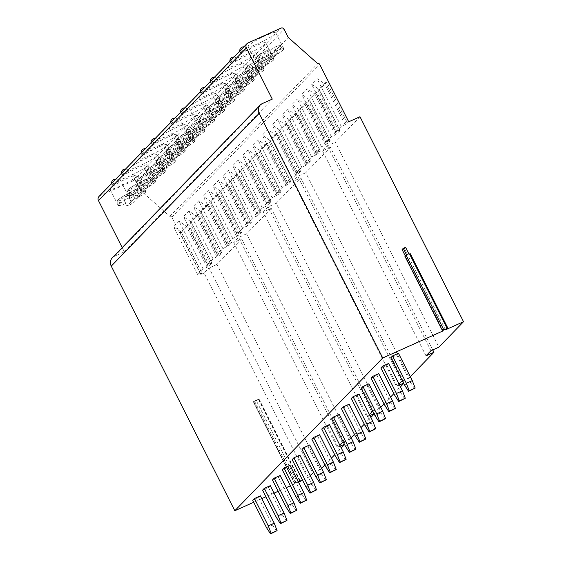 <?xml version="1.0" encoding="UTF-8"?>
<svg xmlns="http://www.w3.org/2000/svg" width="562" height="562" viewBox="0 0 562 562"><rect width="100%" height="100%" fill="white"/><g stroke="black" fill="none" stroke-linecap="round" stroke-linejoin="round"><path stroke-width="0.42" stroke-dasharray="2.81 2.11" d="M302.616 480.306L307.667 478.037L204.125 273.062L209.057 267.969L312.598 472.944M99.017 196.454A3.857 3.597 -135.9 0 1 100.057 195.724L133.173 180.859A2.318 2.157 -135.9 0 1 136.194 182.011L140.338 190.216L169.808 216.377A1.546 1.44 -135.9 0 1 171.817 217.15L200.81 274.544L204.125 273.062M112.337 257.796A7.713 7.194 -135.9 0 1 114.423 256.328L124.357 251.867L122.207 247.603M298.204 481.55L294.565 483.376L295.148 483.657L290.385 485.8M286.276 487.64L278.148 491.286M274.045 493.127L265.917 496.78M261.815 498.62L253.687 502.266M295.148 483.657L253.905 402.006L259.019 399.069L254.474 401.015L253.322 401.732L253.905 402.006M298.506 482.147L297.663 482.526L256.42 400.875M307.667 478.037L310.147 475.48M374.159 414.004L374.777 413.365L374.011 413.709M369.908 415.557L366.831 416.934L263.29 211.958L271.235 208.39L374.777 413.365M271.235 208.39L246.585 233.848L350.126 438.824L351.131 437.791M354.439 434.377L360.987 427.605M364.295 424.191L370.85 417.426M350.126 438.824L343.242 441.915M339.729 444.928L337.249 447.485L233.708 242.51L241.653 238.941L345.194 443.917L344.429 444.261M340.326 446.109L337.249 447.485M241.653 238.941L217.002 264.4L320.544 469.375L321.548 468.343M324.857 464.929L331.404 458.156M334.713 454.742L341.267 447.977M344.576 444.556L345.194 443.917M320.544 469.375L313.659 472.466M297.663 482.526L298.436 482.006M432.761 349.915L330.4 147.286L305.749 172.745L409.291 377.727L410.295 376.688M409.291 377.727L402.406 380.818M398.894 383.825L396.414 386.382L292.872 181.407L300.818 177.838L404.359 382.813L403.593 383.165M399.491 385.005L396.414 386.382M371.763 411.841L268.222 206.865L276.167 203.296L379.708 408.279L380.713 407.239M384.022 403.825L390.569 397.06M393.878 393.639L400.432 386.874M403.741 383.46L404.359 382.813M379.708 408.279L372.824 411.363M369.311 414.377L366.831 416.934M388.609 363.474L386.867 365.272L380.903 367.948M378.753 373.653L377.004 375.458L371.039 378.135M368.89 383.839L367.141 385.644L361.183 388.321M359.027 394.018L357.284 395.824L351.32 398.5M349.171 404.204L347.421 406.01L341.457 408.686M339.308 414.391L337.558 416.196L331.601 418.866M329.444 424.57L327.702 426.375L321.738 429.052M319.588 434.756L317.839 436.562L311.875 439.238M309.725 444.942L307.976 446.741L302.019 449.417M299.862 455.122L298.12 456.927L292.156 459.604M290.006 465.308L288.257 467.113L282.293 469.79M280.143 475.494L278.394 477.293L272.437 479.969M270.28 485.673L268.538 487.479L262.573 490.155M260.424 495.86L258.675 497.665L252.71 500.342M398.472 353.287L396.723 355.093L390.766 357.769M396.723 355.093L410.534 382.42L404.57 385.096M414.566 388.651L410.534 382.42M386.867 365.272L400.671 392.606L394.707 395.283M404.703 398.837L400.671 392.606M377.004 375.458L390.808 402.785L384.851 405.462M394.84 409.017L390.808 402.785M367.141 385.644L380.945 412.972L374.987 415.648M384.984 419.203L380.945 412.972M357.284 395.824L371.089 423.158L365.124 425.834M375.121 429.389L371.089 423.158M347.421 406.01L361.226 433.337L355.268 436.014M365.258 439.568L361.226 433.337M337.558 416.196L351.362 443.523L345.405 446.2M355.402 449.755L351.362 443.523M327.702 426.375L341.506 453.71L335.542 456.386M345.539 459.941L341.506 453.71M317.839 436.562L331.643 463.889L325.686 466.565M335.676 470.12L331.643 463.889M307.976 446.741L321.78 474.075L315.823 476.752M325.82 480.306L321.78 474.075M298.12 456.927L311.924 484.261L305.96 486.931M315.956 490.493L311.924 484.261M288.257 467.113L302.061 494.441L296.104 497.117M306.093 500.672L302.061 494.441M278.394 477.293L292.198 504.627L286.241 507.303M296.237 510.858L292.198 504.627M268.538 487.479L282.342 514.806L276.378 517.483M286.374 521.037L282.342 514.806M258.675 497.665L272.479 524.992L266.521 527.669M276.511 531.223L272.479 524.992M268.222 206.865L263.29 211.958M276.167 203.296L300.818 177.838M359.982 116.734L335.331 142.193L438.873 347.175M305.749 172.745L297.804 176.313L292.872 181.407M330.4 147.286L322.455 150.855L327.386 145.762L335.331 142.193M200.81 274.544L202.053 273.265L200.732 273.856L201.702 272.858L197.726 274.635L203.163 269.022L207.139 267.245L211.916 263.079L210.588 263.676L211.565 262.672L207.589 264.456L213.026 258.843L219.292 255.464L221.779 252.893L220.452 253.49L221.421 252.486L217.452 254.27L222.882 248.657L229.155 245.278L231.635 242.714L230.315 243.304L231.284 242.306L227.308 244.091L232.745 238.478L236.721 236.693L241.498 232.528L240.171 233.125L241.147 232.12L237.171 233.904L242.608 228.291L248.875 224.912L251.362 222.341L250.034 222.938L251.003 221.934L247.034 223.718L252.464 218.105L258.738 214.726L261.218 212.162L259.897 212.752L260.866 211.755L256.89 213.539L262.328 207.926L266.304 206.142L271.081 201.976L269.753 202.573L270.729 201.568L266.753 203.353L272.191 197.74L278.457 194.361L280.944 191.79L279.616 192.387L280.586 191.382L276.616 193.166L282.047 187.553L288.32 184.174L290.8 181.61L289.479 182.2L290.449 181.203L286.472 182.987L291.91 177.374L295.886 175.59L300.663 171.424L299.335 172.021L300.312 171.017L296.336 172.801L301.773 167.188L305.742 165.404L310.526 161.245L309.198 161.835L310.168 160.837L306.199 162.615L311.629 157.002L317.902 153.623L320.382 151.059L319.061 151.656L320.031 150.651L316.055 152.435L321.492 146.822L327.758 143.443L330.245 140.872L328.918 141.469L329.894 140.465L325.918 142.249L331.355 136.636L335.324 134.852L340.108 130.693L338.781 131.283L339.75 130.286L335.781 132.07L341.211 126.457L345.187 124.673L348.728 121.792M217.002 264.4L209.057 267.969M246.585 233.848L238.639 237.417L233.708 242.51M401.345 381.289L297.804 176.313M425.996 355.83L322.455 150.855M430.928 350.744L327.386 145.762M443.158 330.856L405.286 255.886M445.476 329.817L404.408 248.509L402.09 249.549M406.705 255.176L405.539 256.384L404.907 256.237M405.574 247.308L404.408 248.509M447.584 328.447L409.958 253.968L407.857 255.338L409.024 254.136M124.357 251.867L272.275 99.116M275.162 33.636A15.511 1.953 -26.8 0 1 260.318 42.543A15.511 1.953 -26.8 0 1 248.004 46.604A15.511 1.953 -26.8 0 1 248.537 45.592A15.511 1.953 -26.8 0 1 263.381 36.685A15.511 1.953 -26.8 0 1 275.696 32.624A15.511 1.953 -26.8 0 1 275.162 33.636M265.299 43.822A15.511 1.953 -26.8 0 1 250.455 52.73A15.511 1.953 -26.8 0 1 238.148 56.79A15.511 1.953 -26.8 0 1 238.681 55.771A15.511 1.953 -26.8 0 1 253.525 46.864A15.511 1.953 -26.8 0 1 265.833 42.803A15.511 1.953 -26.8 0 1 265.299 43.822M255.443 54.008A15.511 1.953 -26.8 0 1 240.599 62.916A15.511 1.953 -26.8 0 1 228.284 66.976A15.511 1.953 -26.8 0 1 228.818 65.958A15.511 1.953 -26.8 0 1 243.662 57.05A15.511 1.953 -26.8 0 1 255.97 52.99A15.511 1.953 -26.8 0 1 255.443 54.008M245.58 64.187A15.511 1.953 -26.8 0 1 230.736 73.095A15.511 1.953 -26.8 0 1 218.421 77.156A15.511 1.953 -26.8 0 1 218.955 76.144A15.511 1.953 -26.8 0 1 233.799 67.236A15.511 1.953 -26.8 0 1 246.114 63.169A15.511 1.953 -26.8 0 1 245.58 64.187M235.717 74.374A15.511 1.953 -26.8 0 1 220.873 83.281A15.511 1.953 -26.8 0 1 208.565 87.342A15.511 1.953 -26.8 0 1 209.092 86.323A15.511 1.953 -26.8 0 1 223.943 77.416A15.511 1.953 -26.8 0 1 236.251 73.355A15.511 1.953 -26.8 0 1 235.717 74.374M225.861 84.553A15.511 1.953 -26.8 0 1 211.01 93.461A15.511 1.953 -26.8 0 1 198.702 97.528A15.511 1.953 -26.8 0 1 199.236 96.509A15.511 1.953 -26.8 0 1 214.08 87.602A15.511 1.953 -26.8 0 1 226.388 83.541A15.511 1.953 -26.8 0 1 225.861 84.553M215.998 94.739A15.511 1.953 -26.8 0 1 201.154 103.647A15.511 1.953 -26.8 0 1 188.839 107.707A15.511 1.953 -26.8 0 1 189.373 106.689A15.511 1.953 -26.8 0 1 204.217 97.781A15.511 1.953 -26.8 0 1 216.532 93.721A15.511 1.953 -26.8 0 1 215.998 94.739M206.135 104.925A15.511 1.953 -26.8 0 1 191.291 113.833A15.511 1.953 -26.8 0 1 178.983 117.894A15.511 1.953 -26.8 0 1 179.51 116.875A15.511 1.953 -26.8 0 1 194.361 107.967A15.511 1.953 -26.8 0 1 206.668 103.907A15.511 1.953 -26.8 0 1 206.135 104.925M196.278 115.105A15.511 1.953 -26.8 0 1 181.428 124.012A15.511 1.953 -26.8 0 1 169.12 128.08A15.511 1.953 -26.8 0 1 169.654 127.061A15.511 1.953 -26.8 0 1 184.498 118.153A15.511 1.953 -26.8 0 1 196.805 114.093A15.511 1.953 -26.8 0 1 196.278 115.105M186.415 125.291A15.511 1.953 -26.8 0 1 171.572 134.199A15.511 1.953 -26.8 0 1 159.257 138.259A15.511 1.953 -26.8 0 1 159.791 137.24A15.511 1.953 -26.8 0 1 174.634 128.333A15.511 1.953 -26.8 0 1 186.949 124.272A15.511 1.953 -26.8 0 1 186.415 125.291M176.552 135.477A15.511 1.953 -26.8 0 1 161.708 144.385A15.511 1.953 -26.8 0 1 149.401 148.445A15.511 1.953 -26.8 0 1 149.928 147.427A15.511 1.953 -26.8 0 1 164.778 138.519A15.511 1.953 -26.8 0 1 177.086 134.459A15.511 1.953 -26.8 0 1 176.552 135.477M166.696 145.656A15.511 1.953 -26.8 0 1 151.845 154.564A15.511 1.953 -26.8 0 1 139.538 158.625A15.511 1.953 -26.8 0 1 140.071 157.613A15.511 1.953 -26.8 0 1 154.915 148.705A15.511 1.953 -26.8 0 1 167.223 144.645A15.511 1.953 -26.8 0 1 166.696 145.656M156.833 155.843A15.511 1.953 -26.8 0 1 141.989 164.75A15.511 1.953 -26.8 0 1 129.674 168.811A15.511 1.953 -26.8 0 1 130.208 167.792A15.511 1.953 -26.8 0 1 145.052 158.884A15.511 1.953 -26.8 0 1 157.367 154.824A15.511 1.953 -26.8 0 1 156.833 155.843M146.97 166.029A15.511 1.953 -26.8 0 1 132.126 174.937A15.511 1.953 -26.8 0 1 119.818 178.997A15.511 1.953 -26.8 0 1 120.345 177.978A15.511 1.953 -26.8 0 1 135.196 169.071A15.511 1.953 -26.8 0 1 147.504 165.01A15.511 1.953 -26.8 0 1 146.97 166.029M137.114 176.208A15.511 1.953 -26.8 0 1 122.263 185.116A15.511 1.953 -26.8 0 1 109.955 189.176A15.511 1.953 -26.8 0 1 110.489 188.165A15.511 1.953 -26.8 0 1 125.333 179.257A15.511 1.953 -26.8 0 1 137.641 175.189A15.511 1.953 -26.8 0 1 137.114 176.208M240.297 52.168A3.857 0.485 -26.8 0 1 243.992 49.955A3.857 0.485 -26.8 0 1 247.055 48.943A3.857 0.485 -26.8 0 1 246.922 49.196A3.857 0.485 -26.8 0 1 243.227 51.409A3.857 0.485 -26.8 0 1 240.164 52.421A3.857 0.485 -26.8 0 1 240.297 52.168M230.434 62.354A3.857 0.485 -26.8 0 1 234.129 60.134A3.857 0.485 -26.8 0 1 237.192 59.122A3.857 0.485 -26.8 0 1 237.059 59.382A3.857 0.485 -26.8 0 1 233.363 61.595A3.857 0.485 -26.8 0 1 230.301 62.607A3.857 0.485 -26.8 0 1 230.434 62.354M210.715 82.719A3.857 0.485 -26.8 0 1 214.41 80.507A3.857 0.485 -26.8 0 1 217.473 79.495A3.857 0.485 -26.8 0 1 217.339 79.748A3.857 0.485 -26.8 0 1 213.644 81.961A3.857 0.485 -26.8 0 1 210.581 82.972A3.857 0.485 -26.8 0 1 210.715 82.719M200.852 92.906A3.857 0.485 -26.8 0 1 204.547 90.686A3.857 0.485 -26.8 0 1 207.61 89.674A3.857 0.485 -26.8 0 1 207.476 89.927A3.857 0.485 -26.8 0 1 203.781 92.147A3.857 0.485 -26.8 0 1 200.718 93.159A3.857 0.485 -26.8 0 1 200.852 92.906M181.133 113.271A3.857 0.485 -26.8 0 1 184.828 111.051A3.857 0.485 -26.8 0 1 187.891 110.047A3.857 0.485 -26.8 0 1 187.757 110.3A3.857 0.485 -26.8 0 1 184.062 112.512A3.857 0.485 -26.8 0 1 180.999 113.524A3.857 0.485 -26.8 0 1 181.133 113.271M171.27 123.457A3.857 0.485 -26.8 0 1 174.965 121.237A3.857 0.485 -26.8 0 1 178.028 120.226A3.857 0.485 -26.8 0 1 177.894 120.479A3.857 0.485 -26.8 0 1 174.199 122.699A3.857 0.485 -26.8 0 1 171.136 123.71A3.857 0.485 -26.8 0 1 171.27 123.457M151.55 143.823A3.857 0.485 -26.8 0 1 155.245 141.603A3.857 0.485 -26.8 0 1 158.301 140.598A3.857 0.485 -26.8 0 1 158.175 140.851A3.857 0.485 -26.8 0 1 154.48 143.064A3.857 0.485 -26.8 0 1 151.417 144.076A3.857 0.485 -26.8 0 1 151.55 143.823M141.687 154.002A3.857 0.485 -26.8 0 1 145.382 151.789A3.857 0.485 -26.8 0 1 148.445 150.778A3.857 0.485 -26.8 0 1 148.312 151.03A3.857 0.485 -26.8 0 1 144.617 153.25A3.857 0.485 -26.8 0 1 141.554 154.255A3.857 0.485 -26.8 0 1 141.687 154.002M121.968 174.375A3.857 0.485 -26.8 0 1 125.663 172.155A3.857 0.485 -26.8 0 1 128.719 171.143A3.857 0.485 -26.8 0 1 128.593 171.403A3.857 0.485 -26.8 0 1 124.897 173.616A3.857 0.485 -26.8 0 1 121.835 174.627A3.857 0.485 -26.8 0 1 121.968 174.375M112.105 184.554A3.857 0.485 -26.8 0 1 115.8 182.341A3.857 0.485 -26.8 0 1 118.863 181.329A3.857 0.485 -26.8 0 1 118.73 181.582A3.857 0.485 -26.8 0 1 115.034 183.802A3.857 0.485 -26.8 0 1 111.971 184.807A3.857 0.485 -26.8 0 1 112.105 184.554M140.338 190.216L288.25 37.457M169.808 216.377L317.72 63.625M209.429 265.643L188.72 224.645L181.343 232.268L202.053 273.265M211.916 263.079L191.206 222.081L198.583 214.466L219.292 255.464M221.779 252.893L201.07 211.902L208.446 204.28L229.155 245.278M231.635 242.714L210.926 201.716L218.302 194.101L239.012 235.092M241.498 232.528L220.789 191.53L228.165 183.915L248.875 224.912M251.362 222.341L230.652 181.35L238.028 173.728L258.738 214.726M261.218 212.162L240.508 171.164L247.884 163.549L268.594 204.54M271.081 201.976L250.371 160.978L257.747 153.363L278.457 194.361M280.944 191.79L260.234 150.799L267.61 143.177L288.32 184.174M290.8 181.61L270.097 140.612L277.466 132.997L298.176 173.988M300.663 171.424L279.953 130.433L287.33 122.811L308.039 163.809M310.526 161.245L289.816 120.247L297.193 112.625L317.902 153.623M320.382 151.059L299.679 110.061L307.056 102.446L327.758 143.443M330.245 140.872L309.536 99.881L316.912 92.259L337.622 133.257M340.108 130.693L319.399 89.695L326.775 82.08L347.485 123.071M208.109 266.24L187.399 225.243L188.72 224.645M187.399 225.243L180.023 232.865L181.343 232.268M200.732 273.856L180.023 232.865M207.139 267.245L186.429 226.247L179.004 221.196L173.567 226.809L180.992 231.86L201.702 272.858M203.163 269.022L179.004 221.196M197.726 274.635L173.567 226.809M210.588 263.676L189.886 222.678L191.206 222.081M217.965 256.054L197.262 215.063L198.583 214.466M197.262 215.063L189.886 222.678M216.995 257.059L196.286 216.061L188.86 211.017L183.43 216.63L190.855 221.674L211.565 262.672M213.026 258.843L188.86 211.017M207.589 264.456L183.43 216.63M220.452 253.49L199.742 212.492L201.07 211.902M227.828 245.875L207.118 204.877L208.446 204.28M207.118 204.877L199.742 212.492M226.858 246.873L206.149 205.882L198.723 200.831L193.286 206.444L200.711 211.495L221.421 252.486M222.882 248.657L198.723 200.831M217.452 254.27L193.286 206.444M230.315 243.304L209.605 202.313L210.926 201.716M237.691 235.689L216.981 194.691L218.302 194.101M216.981 194.691L209.605 202.313M236.721 236.693L216.012 195.695L208.586 190.644L203.149 196.257L210.574 201.308L231.284 242.306M232.745 238.478L208.586 190.644M227.308 244.091L203.149 196.257M240.171 233.125L219.468 192.127L220.789 191.53M247.547 225.502L226.844 184.512L228.165 183.915M226.844 184.512L219.468 192.127M246.578 226.507L225.868 185.509L218.442 180.465L213.012 186.078L220.437 191.122L241.147 232.12M242.608 228.291L218.442 180.465M237.171 233.904L213.012 186.078M250.034 222.938L229.324 181.94L230.652 181.35M257.41 215.323L236.7 174.325L238.028 173.728M236.7 174.325L229.324 181.94M256.441 216.321L235.731 175.33L228.305 170.279L222.868 175.892L230.294 180.943L251.003 221.934M252.464 218.105L228.305 170.279M247.034 223.718L222.868 175.892M259.897 212.752L239.187 171.761L240.508 171.164M267.273 205.137L246.563 164.139L247.884 163.549M246.563 164.139L239.187 171.761M266.304 206.142L245.594 165.144L238.169 160.093L232.731 165.706L240.157 170.757L260.866 211.755M262.328 207.926L238.169 160.093M256.89 213.539L232.731 165.706M269.753 202.573L249.05 161.575L250.371 160.978M277.129 194.951L256.427 153.96L257.747 153.363M256.427 153.96L249.05 161.575M276.16 195.955L255.45 154.957L248.025 149.913L242.594 155.526L250.02 160.57L270.729 201.568M272.191 197.74L248.025 149.913M266.753 203.353L242.594 155.526M279.616 192.387L258.906 151.389L260.234 150.799M286.992 184.772L266.283 143.774L267.61 143.177M266.283 143.774L258.906 151.389M286.023 185.769L265.313 144.778L257.888 139.727L252.45 145.34L259.876 150.391L280.586 191.382M282.047 187.553L257.888 139.727M276.616 193.166L252.45 145.34M289.479 182.2L268.769 141.21L270.097 140.612M296.855 174.585L276.146 133.587L277.466 132.997M276.146 133.587L268.769 141.21M295.886 175.59L275.176 134.592L267.751 129.541L262.313 135.154L269.739 140.205L290.449 181.203M291.91 177.374L267.751 129.541M286.472 182.987L262.313 135.154M299.335 172.021L278.633 131.023L279.953 130.433M306.712 164.399L286.009 123.408L287.33 122.811M286.009 123.408L278.633 131.023M305.742 165.404L285.032 124.406L277.614 119.362L272.177 124.975L279.602 130.019L300.312 171.017M301.773 167.188L277.614 119.362M296.336 172.801L272.177 124.975M309.198 161.835L288.489 120.844L289.816 120.247M316.575 154.22L295.865 113.222L297.193 112.625M295.865 113.222L288.489 120.844M315.605 155.224L294.895 114.227L287.47 109.176L282.033 114.788L289.458 119.839L310.168 160.837M311.629 157.002L287.47 109.176M306.199 162.615L282.033 114.788M319.061 151.656L298.352 110.658L299.679 110.061M326.438 144.034L305.728 103.043L307.056 102.446M305.728 103.043L298.352 110.658M325.468 145.038L304.759 104.04L297.333 98.996L291.896 104.609L299.321 109.653L320.031 150.651M321.492 146.822L297.333 98.996M316.055 152.435L291.896 104.609M328.918 141.469L308.215 100.472L309.536 99.881M336.294 133.854L315.591 92.856L316.912 92.259M315.591 92.856L308.215 100.472M335.324 134.852L314.615 93.861L307.196 88.81L301.759 94.423L309.184 99.474L329.894 140.465M331.355 136.636L307.196 88.81M325.918 142.249L301.759 94.423M338.781 131.283L318.071 90.292L319.399 89.695M345.187 124.673L324.478 83.675L318.071 90.292M346.157 123.668L325.447 82.67L324.478 83.675L317.052 78.624L311.622 84.237L319.04 89.288L339.75 130.286M341.211 126.457L317.052 78.624M325.447 82.67L326.775 82.08M335.781 132.07L311.622 84.237M268.713 58.722L268.819 58.617A15.125 1.904 153.2 0 0 283.564 49.056A15.125 1.904 153.2 0 0 276.286 50.903L276.385 50.805A15.511 1.953 153.2 0 1 283.908 48.887A15.511 1.953 153.2 0 1 283.381 49.899A15.511 1.953 -26.8 0 1 268.713 58.722L269.992 61.251A15.511 1.953 -26.8 0 1 265.025 63.478L272.689 55.561A15.511 1.953 -26.8 0 1 277.663 53.334L269.992 61.251M263.747 60.949L263.845 60.851A15.125 1.904 153.2 0 1 256.567 62.698A15.125 1.904 153.2 0 1 271.32 53.137L271.418 53.032A15.511 1.953 153.2 0 0 256.757 61.855A15.511 1.953 -26.8 0 0 256.223 62.874A15.511 1.953 -26.8 0 0 263.747 60.949L265.025 63.478M276.385 50.805L277.663 53.334M268.819 58.617L267.21 54.247L273.884 47.356L280.424 45.431L282.257 46.463A15.125 1.904 153.2 0 0 274.973 48.311L273.884 47.356A13.579 1.714 -26.8 0 1 279.721 46.681A13.579 1.714 -26.8 0 1 267.21 54.247M276.286 50.903L274.973 48.311M271.418 53.032L272.689 55.561M271.32 53.137L268.973 49.54C263.121 52.414 258.934 54.914 256.398 57.043C255.183 57.809 254.804 58.827 255.253 60.099A15.125 1.904 153.2 0 0 262.538 58.251L262.243 56.474L268.917 49.582A13.579 1.714 -26.8 0 0 256.405 57.148A13.579 1.714 -26.8 0 0 262.243 56.474M263.845 60.851L262.538 58.251M258.857 68.908L258.956 68.803A15.125 1.904 153.2 0 0 273.708 59.242A15.125 1.904 153.2 0 0 266.423 61.089L266.521 60.991A15.511 1.953 153.2 0 1 274.052 59.066A15.511 1.953 153.2 0 1 273.518 60.085A15.511 1.953 -26.8 0 1 258.857 68.908L260.136 71.43A15.511 1.953 -26.8 0 1 255.169 73.664L262.833 65.747A15.511 1.953 -26.8 0 1 267.8 63.513L260.136 71.43M253.891 71.135L253.989 71.03A15.125 1.904 153.2 0 1 246.704 72.877A15.125 1.904 153.2 0 1 261.456 63.323L261.555 63.218A15.511 1.953 153.2 0 0 246.894 72.034A15.511 1.953 -26.8 0 0 246.36 73.053A15.511 1.953 -26.8 0 0 253.891 71.135L255.169 73.664M266.521 60.991L267.8 63.513M258.956 68.803L257.347 64.433L264.028 57.535L270.561 55.61L272.394 56.643A15.125 1.904 153.2 0 0 265.109 58.49L264.028 57.535A13.579 1.714 -26.8 0 1 269.858 56.867A13.579 1.714 -26.8 0 1 257.347 64.433M266.423 61.089L265.109 58.49M261.555 63.218L262.833 65.747M261.456 63.323L259.117 59.727C253.258 62.6 249.071 65.101 246.542 67.229C245.32 67.995 244.941 69.014 245.397 70.285A15.125 1.904 153.2 0 0 252.675 68.438L252.38 66.66L259.061 59.769A13.579 1.714 -26.8 0 0 246.549 67.328A13.579 1.714 -26.8 0 0 252.38 66.66M253.989 71.03L252.675 68.438M248.994 79.087L249.092 78.989A15.125 1.904 153.2 0 0 263.845 69.428A15.125 1.904 153.2 0 0 256.56 71.276L256.658 71.17A15.511 1.953 153.2 0 1 264.189 69.252A15.511 1.953 153.2 0 1 263.655 70.271A15.511 1.953 -26.8 0 1 248.994 79.087L250.273 81.616A15.511 1.953 -26.8 0 1 245.306 83.843L252.97 75.926A15.511 1.953 -26.8 0 1 257.937 73.699L250.273 81.616M244.027 81.321L244.126 81.216A15.125 1.904 153.2 0 1 236.848 83.064A15.125 1.904 153.2 0 1 251.593 73.503L251.692 73.404A15.511 1.953 153.2 0 0 237.031 82.221A15.511 1.953 -26.8 0 0 236.504 83.239A15.511 1.953 -26.8 0 0 244.027 81.321L245.306 83.843M256.658 71.17L257.937 73.699M249.092 78.989L247.491 74.613L254.165 67.721L260.698 65.796L262.531 66.829A15.125 1.904 153.2 0 0 255.253 68.676L254.165 67.721A13.579 1.714 -26.8 0 1 260.002 67.047A13.579 1.714 -26.8 0 1 247.491 74.613M256.56 71.276L255.253 68.676M251.692 73.404L252.97 75.926M251.593 73.503L249.254 69.906C243.402 72.779 239.208 75.28 236.679 77.416C235.464 78.174 235.078 79.193 235.534 80.464A15.125 1.904 153.2 0 0 242.812 78.617L242.524 76.846L249.198 69.948A13.579 1.714 -26.8 0 0 236.686 77.514A13.579 1.714 -26.8 0 0 242.524 76.846M244.126 81.216L242.812 78.617M239.131 89.274L239.236 89.168A15.125 1.904 153.2 0 0 253.982 79.607A15.125 1.904 153.2 0 0 246.704 81.455L246.802 81.357A15.511 1.953 153.2 0 1 254.326 79.439A15.511 1.953 153.2 0 1 253.799 80.45A15.511 1.953 -26.8 0 1 239.131 89.274L240.41 91.803A15.511 1.953 -26.8 0 1 235.443 94.03L243.107 86.112A15.511 1.953 -26.8 0 1 248.081 83.886L240.41 91.803M234.164 91.501L234.263 91.402A15.125 1.904 153.2 0 1 226.985 93.25A15.125 1.904 153.2 0 1 241.737 83.689L241.836 83.583A15.511 1.953 153.2 0 0 227.174 92.407A15.511 1.953 -26.8 0 0 226.641 93.425A15.511 1.953 -26.8 0 0 234.164 91.501L235.443 94.03M246.802 81.357L248.081 83.886M239.236 89.168L237.628 84.799L244.301 77.9L250.835 75.982L252.675 77.015A15.125 1.904 153.2 0 0 245.39 78.863L244.301 77.9A13.579 1.714 -26.8 0 1 250.139 77.233A13.579 1.714 -26.8 0 1 237.628 84.799M246.704 81.455L245.39 78.863M241.836 83.583L243.107 86.112M241.737 83.689L239.391 80.092C233.539 82.965 229.352 85.466 226.816 87.595C225.601 88.36 225.222 89.379 225.671 90.651A15.125 1.904 153.2 0 0 232.956 88.803L232.661 87.026L239.335 80.134A13.579 1.714 -26.8 0 0 226.823 87.7A13.579 1.714 -26.8 0 0 232.661 87.026M234.263 91.402L232.956 88.803M229.275 99.453L229.373 99.355A15.125 1.904 153.2 0 0 244.126 89.794A15.125 1.904 153.2 0 0 236.841 91.641L236.939 91.536A15.511 1.953 153.2 0 1 244.47 89.618A15.511 1.953 153.2 0 1 243.936 90.637A15.511 1.953 -26.8 0 1 229.275 99.453L230.553 101.982A15.511 1.953 -26.8 0 1 225.58 104.216L233.251 96.299A15.511 1.953 -26.8 0 1 238.218 94.065L230.553 101.982M224.308 101.687L224.407 101.581A15.125 1.904 153.2 0 1 217.122 103.429A15.125 1.904 153.2 0 1 231.874 93.868L231.973 93.77A15.511 1.953 153.2 0 0 217.311 102.586A15.511 1.953 -26.8 0 0 216.777 103.605A15.511 1.953 -26.8 0 0 224.308 101.687L225.58 104.216M236.939 91.536L238.218 94.065M229.373 99.355L227.765 94.985L234.445 88.086L240.979 86.162L242.812 87.194A15.125 1.904 153.2 0 0 235.527 89.042L234.445 88.086A13.579 1.714 -26.8 0 1 240.276 87.419A13.579 1.714 -26.8 0 1 227.765 94.985M236.841 91.641L235.527 89.042M231.973 93.77L233.251 96.299M231.874 93.868L229.528 90.278C223.676 93.144 219.489 95.652 216.96 97.781C215.738 98.547 215.358 99.565 215.815 100.837A15.125 1.904 153.2 0 0 223.093 98.989L222.798 97.212L229.479 90.32A13.579 1.714 -26.8 0 0 216.967 97.879A13.579 1.714 -26.8 0 0 222.798 97.212M224.407 101.581L223.093 98.989M219.412 109.639L219.51 109.541A15.125 1.904 153.2 0 0 234.263 99.98A15.125 1.904 153.2 0 0 226.978 101.827L227.076 101.722A15.511 1.953 153.2 0 1 234.607 99.804A15.511 1.953 153.2 0 1 234.073 100.823A15.511 1.953 -26.8 0 1 219.412 109.639L220.69 112.168A15.511 1.953 -26.8 0 1 215.724 114.395L223.388 106.478A15.511 1.953 -26.8 0 1 228.355 104.251L220.69 112.168M214.445 111.873L214.543 111.768A15.125 1.904 153.2 0 1 207.266 113.615A15.125 1.904 153.2 0 1 222.011 104.054L222.109 103.956A15.511 1.953 153.2 0 0 207.448 112.772A15.511 1.953 -26.8 0 0 206.921 113.791A15.511 1.953 -26.8 0 0 214.445 111.873L215.724 114.395M227.076 101.722L228.355 104.251M219.51 109.541L217.908 105.164L224.582 98.273L231.115 96.348L232.949 97.381A15.125 1.904 153.2 0 0 225.671 99.228L224.582 98.273A13.579 1.714 -26.8 0 1 230.42 97.598A13.579 1.714 -26.8 0 1 217.908 105.164M226.978 101.827L225.671 99.228M222.109 103.956L223.388 106.478M222.011 104.054L219.672 100.457C213.82 103.331 209.626 105.832 207.097 107.967C205.882 108.726 205.495 109.745 205.952 111.016A15.125 1.904 153.2 0 0 213.23 109.169L212.942 107.398L219.616 100.5A13.579 1.714 -26.8 0 0 207.104 108.066A13.579 1.714 -26.8 0 0 212.942 107.398M214.543 111.768L213.23 109.169M209.549 119.825L209.654 119.72A15.125 1.904 153.2 0 0 224.4 110.159A15.125 1.904 153.2 0 0 217.122 112.007L217.22 111.908A15.511 1.953 153.2 0 1 224.744 109.983A15.511 1.953 153.2 0 1 224.217 111.002A15.511 1.953 -26.8 0 1 209.549 119.825L210.827 122.354A15.511 1.953 -26.8 0 1 205.861 124.581L213.525 116.664A15.511 1.953 -26.8 0 1 218.492 114.437L210.827 122.354M204.582 122.052L204.68 121.954A15.125 1.904 153.2 0 1 197.403 123.802A15.125 1.904 153.2 0 1 212.155 114.241L212.253 114.135A15.511 1.953 153.2 0 0 197.592 122.959A15.511 1.953 -26.8 0 0 197.058 123.97A15.511 1.953 -26.8 0 0 204.582 122.052L205.861 124.581M217.22 111.908L218.492 114.437M209.654 119.72L208.045 115.35L214.719 108.452L221.252 106.527L223.086 107.567A15.125 1.904 153.2 0 0 215.808 109.414L214.719 108.452A13.579 1.714 -26.8 0 1 220.557 107.785A13.579 1.714 -26.8 0 1 208.045 115.35M217.122 112.007L215.808 109.414M212.253 114.135L213.525 116.664M212.155 114.241L209.809 110.644C203.957 113.517 199.77 116.018 197.234 118.146C196.019 118.912 195.639 119.931 196.089 121.202A15.125 1.904 153.2 0 0 203.374 119.355L203.079 117.577L209.752 110.686A13.579 1.714 -26.8 0 0 197.241 118.252A13.579 1.714 -26.8 0 0 203.079 117.577M204.68 121.954L203.374 119.355M199.693 130.005L199.791 129.906A15.125 1.904 153.2 0 0 214.543 120.345A15.125 1.904 153.2 0 0 207.259 122.193L207.357 122.087A15.511 1.953 153.2 0 1 214.888 120.17A15.511 1.953 153.2 0 1 214.354 121.188A15.511 1.953 -26.8 0 1 199.693 130.005L200.971 132.534A15.511 1.953 -26.8 0 1 195.998 134.768L203.669 126.85A15.511 1.953 -26.8 0 1 208.635 124.616L200.971 132.534M194.726 132.239L194.824 132.133A15.125 1.904 153.2 0 1 187.539 133.981A15.125 1.904 153.2 0 1 202.292 124.42L202.39 124.321A15.511 1.953 153.2 0 0 187.729 133.138A15.511 1.953 -26.8 0 0 187.195 134.156A15.511 1.953 -26.8 0 0 194.726 132.239L195.998 134.768M207.357 122.087L208.635 124.616M199.791 129.906L198.182 125.53L204.863 118.638L211.396 116.713L213.23 117.746A15.125 1.904 153.2 0 0 205.945 119.594L204.863 118.638A13.579 1.714 -26.8 0 1 210.694 117.971A13.579 1.714 -26.8 0 1 198.182 125.53M207.259 122.193L205.945 119.594M202.39 124.321L203.669 126.85M202.292 124.42L199.946 120.83M193.216 127.764L199.896 120.865A13.579 1.714 -26.8 0 0 187.385 128.431A13.579 1.714 -26.8 0 0 193.216 127.764L194.824 132.133M189.83 140.191L189.928 140.086A15.125 1.904 153.2 0 0 204.68 130.532A15.125 1.904 153.2 0 0 197.395 132.379L197.494 132.274A15.511 1.953 153.2 0 1 205.025 130.356A15.511 1.953 153.2 0 1 204.491 131.375A15.511 1.953 -26.8 0 1 189.83 140.191L191.108 142.72A15.511 1.953 -26.8 0 1 186.141 144.947L193.806 137.03A15.511 1.953 -26.8 0 1 198.772 134.803L191.108 142.72M184.863 142.418L184.961 142.319A15.125 1.904 153.2 0 1 177.683 144.167A15.125 1.904 153.2 0 1 192.429 134.606L192.527 134.501A15.511 1.953 153.2 0 0 177.866 143.324A15.511 1.953 -26.8 0 0 177.339 144.343A15.511 1.953 -26.8 0 0 184.863 142.418L186.141 144.947M197.494 132.274L198.772 134.803M189.928 140.086L188.326 135.716L195 128.824L201.533 126.9L203.367 127.932A15.125 1.904 153.2 0 0 196.089 129.78L195 128.824A13.579 1.714 -26.8 0 1 200.831 128.15A13.579 1.714 -26.8 0 1 188.326 135.716M197.395 132.379L196.089 129.78M192.527 134.501L193.806 137.03M192.429 134.606L190.089 131.009C184.238 133.882 180.044 136.383 177.515 138.512C176.299 139.278 175.913 140.296 176.37 141.568A15.125 1.904 153.2 0 0 183.648 139.72L183.36 137.943L190.033 131.051A13.579 1.714 -26.8 0 0 177.522 138.617A13.579 1.714 -26.8 0 0 183.36 137.943M184.961 142.319L183.648 139.72M179.966 150.377L180.065 150.272A15.125 1.904 153.2 0 0 194.817 140.711A15.125 1.904 153.2 0 0 187.539 142.558L187.638 142.46A15.511 1.953 153.2 0 1 195.162 140.535A15.511 1.953 153.2 0 1 194.628 141.554A15.511 1.953 -26.8 0 1 179.966 150.377L181.245 152.899A15.511 1.953 -26.8 0 1 176.278 155.133L183.943 147.216A15.511 1.953 -26.8 0 1 188.909 144.982L181.245 152.899M175 152.604L175.098 152.506A15.125 1.904 153.2 0 1 167.82 154.353A15.125 1.904 153.2 0 1 182.573 144.792L182.671 144.687A15.511 1.953 153.2 0 0 168.01 153.51A15.511 1.953 -26.8 0 0 167.476 154.522A15.511 1.953 -26.8 0 0 175 152.604L176.278 155.133M187.638 142.46L188.909 144.982M180.065 150.272L178.463 145.902L185.137 139.004L191.67 137.079L193.504 138.119A15.125 1.904 153.2 0 0 186.226 139.966L185.137 139.004A13.579 1.714 -26.8 0 1 190.975 138.336A13.579 1.714 -26.8 0 1 178.463 145.902M187.539 142.558L186.226 139.966M182.671 144.687L183.943 147.216M182.573 144.792L180.226 141.195C174.375 144.069 170.181 146.57 167.652 148.698C166.436 149.464 166.057 150.483 166.507 151.754A15.125 1.904 153.2 0 0 173.791 149.906L173.496 148.129L180.17 141.238A13.579 1.714 -26.8 0 0 167.659 148.804A13.579 1.714 -26.8 0 0 173.496 148.129M175.098 152.506L173.791 149.906M170.11 160.556L170.209 160.458A15.125 1.904 153.2 0 0 184.961 150.897A15.125 1.904 153.2 0 0 177.676 152.745L177.775 152.639A15.511 1.953 153.2 0 1 185.305 150.721A15.511 1.953 153.2 0 1 184.772 151.74A15.511 1.953 -26.8 0 1 170.11 160.556L171.389 163.085A15.511 1.953 -26.8 0 1 166.415 165.319L174.087 157.402A15.511 1.953 -26.8 0 1 179.053 155.168L171.389 163.085M165.144 162.79L165.242 162.685A15.125 1.904 153.2 0 1 157.957 164.533A15.125 1.904 153.2 0 1 172.71 154.971L172.808 154.873A15.511 1.953 153.2 0 0 158.147 163.69A15.511 1.953 -26.8 0 0 157.613 164.708A15.511 1.953 -26.8 0 0 165.144 162.79L166.415 165.319M177.775 152.639L179.053 155.168M170.209 160.458L168.6 156.081L175.281 149.19L181.814 147.265L183.648 148.298A15.125 1.904 153.2 0 0 176.363 150.145L175.281 149.19A13.579 1.714 -26.8 0 1 181.112 148.516A13.579 1.714 -26.8 0 1 168.6 156.081M177.676 152.745L176.363 150.145M172.808 154.873L174.087 157.402M172.71 154.971L170.363 151.375C164.511 154.248 160.325 156.749 157.796 158.884C156.573 159.643 156.194 160.662 156.643 161.94A15.125 1.904 153.2 0 0 163.928 160.093L163.633 158.315L170.307 151.417A13.579 1.714 -26.8 0 0 157.803 158.983A13.579 1.714 -26.8 0 0 163.633 158.315M165.242 162.685L163.928 160.093M160.247 170.743L160.346 170.637A15.125 1.904 153.2 0 0 175.098 161.076A15.125 1.904 153.2 0 0 167.813 162.924L167.912 162.825A15.511 1.953 153.2 0 1 175.442 160.908A15.511 1.953 153.2 0 1 174.908 161.919A15.511 1.953 -26.8 0 1 160.247 170.743L161.526 173.272A15.511 1.953 -26.8 0 1 156.559 175.499L164.223 167.581A15.511 1.953 -26.8 0 1 169.19 165.354L161.526 173.272M155.281 172.97L155.379 172.871A15.125 1.904 153.2 0 1 148.101 174.719A15.125 1.904 153.2 0 1 162.847 165.158L162.945 165.052A15.511 1.953 153.2 0 0 148.284 173.876A15.511 1.953 -26.8 0 0 147.757 174.894A15.511 1.953 -26.8 0 0 155.281 172.97L156.559 175.499M167.912 162.825L169.19 165.354M160.346 170.637L158.744 166.268L165.418 159.376L171.951 157.451L173.784 158.484A15.125 1.904 153.2 0 0 166.507 160.332L165.418 159.376A13.579 1.714 -26.8 0 1 171.248 158.702A13.579 1.714 -26.8 0 1 158.744 166.268M167.813 162.924L166.507 160.332M162.945 165.052L164.223 167.581M162.847 165.158L160.507 161.561C154.655 164.434 150.461 166.935 147.932 169.064C146.717 169.829 146.331 170.848 146.787 172.12A15.125 1.904 153.2 0 0 154.065 170.272L153.777 168.495L160.451 161.603A13.579 1.714 -26.8 0 0 147.939 169.169A13.579 1.714 -26.8 0 0 153.777 168.495M155.379 172.871L154.065 170.272M150.384 180.929L150.483 180.823A15.125 1.904 153.2 0 0 165.235 171.262A15.125 1.904 153.2 0 0 157.957 173.11L158.055 173.012A15.511 1.953 153.2 0 1 165.579 171.087A15.511 1.953 153.2 0 1 165.045 172.105A15.511 1.953 -26.8 0 1 150.384 180.929L151.663 183.451A15.511 1.953 -26.8 0 1 146.696 185.685L154.36 177.768A15.511 1.953 -26.8 0 1 159.327 175.534L151.663 183.451M145.417 183.156L145.516 183.05A15.125 1.904 153.2 0 1 138.238 184.898A15.125 1.904 153.2 0 1 152.99 175.344L153.089 175.239A15.511 1.953 153.2 0 0 138.428 184.055A15.511 1.953 -26.8 0 0 137.894 185.074A15.511 1.953 -26.8 0 0 145.417 183.156L146.696 185.685M158.055 173.012L159.327 175.534M150.483 180.823L148.881 176.454L155.555 169.555L162.088 167.631L163.921 168.663A15.125 1.904 153.2 0 0 156.643 170.511L155.555 169.555A13.579 1.714 -26.8 0 1 161.392 168.888A13.579 1.714 -26.8 0 1 148.881 176.454M157.957 173.11L156.643 170.511M153.089 175.239L154.36 177.768M152.99 175.344L150.644 171.747C144.792 174.62 140.598 177.121 138.069 179.25C136.854 180.016 136.475 181.034 136.924 182.306A15.125 1.904 153.2 0 0 144.209 180.458L143.914 178.681L150.588 171.789A13.579 1.714 -26.8 0 0 138.076 179.348A13.579 1.714 -26.8 0 0 143.914 178.681M145.516 183.05L144.209 180.458M140.528 191.108L140.626 191.01A15.125 1.904 153.2 0 0 155.372 181.449A15.125 1.904 153.2 0 0 148.094 183.296L148.192 183.191A15.511 1.953 153.2 0 1 155.723 181.273A15.511 1.953 153.2 0 1 155.189 182.292A15.511 1.953 -26.8 0 1 140.528 191.108L141.8 193.637A15.511 1.953 -26.8 0 1 136.833 195.864L144.504 187.947A15.511 1.953 -26.8 0 1 149.471 185.72L141.8 193.637M135.561 193.342L135.66 193.237A15.125 1.904 153.2 0 1 128.375 195.084A15.125 1.904 153.2 0 1 143.127 185.523L143.226 185.425A15.511 1.953 153.2 0 0 128.565 194.241A15.511 1.953 -26.8 0 0 128.031 195.26A15.511 1.953 -26.8 0 0 135.561 193.342L136.833 195.864M148.192 183.191L149.471 185.72M140.626 191.01L139.018 186.633L145.698 179.742L152.232 177.817L154.065 178.849A15.125 1.904 153.2 0 0 146.78 180.697L145.698 179.742A13.579 1.714 -26.8 0 1 151.529 179.067A13.579 1.714 -26.8 0 1 139.018 186.633M148.094 183.296L146.78 180.697M143.226 185.425L144.504 187.947M143.127 185.523L140.781 181.926C134.929 184.8 130.742 187.301 128.213 189.436C126.991 190.195 126.612 191.213 127.061 192.485A15.125 1.904 153.2 0 0 134.346 190.637L134.051 188.867L140.725 181.969A13.579 1.714 -26.8 0 0 128.22 189.535A13.579 1.714 -26.8 0 0 134.051 188.867M135.66 193.237L134.346 190.637M130.665 201.294L130.763 201.189A15.125 1.904 153.2 0 0 145.516 191.628A15.125 1.904 153.2 0 0 138.231 193.476L138.329 193.377A15.511 1.953 153.2 0 1 145.86 191.459A15.511 1.953 153.2 0 1 145.326 192.471A15.511 1.953 -26.8 0 1 130.665 201.294L131.944 203.823A15.511 1.953 -26.8 0 1 126.977 206.05L134.641 198.133A15.511 1.953 -26.8 0 1 139.608 195.906L131.944 203.823M125.698 203.521L125.797 203.423A15.125 1.904 153.2 0 1 118.519 205.27A15.125 1.904 153.2 0 1 133.264 195.709L133.363 195.604A15.511 1.953 153.2 0 0 118.701 204.428A15.511 1.953 -26.8 0 0 118.168 205.446A15.511 1.953 -26.8 0 0 125.698 203.521L126.977 206.05M138.329 193.377L139.608 195.906M130.763 201.189L129.162 196.819L135.835 189.921L142.369 188.003L144.202 189.036A15.125 1.904 153.2 0 0 136.924 190.883L135.835 189.921A13.579 1.714 -26.8 0 1 141.666 189.253A13.579 1.714 -26.8 0 1 129.162 196.819M138.231 193.476L136.924 190.883M133.363 195.604L134.641 198.133M133.264 195.709L130.925 192.113C125.073 194.986 120.879 197.487 118.35 199.615C117.135 200.381 116.748 201.4 117.205 202.671A15.125 1.904 153.2 0 0 124.483 200.824L124.195 199.046L130.869 192.155A13.579 1.714 -26.8 0 0 118.357 199.721A13.579 1.714 -26.8 0 0 124.195 199.046M125.797 203.423L124.483 200.824M342.181 442.392L238.639 237.417M294.579 483.39L253.336 401.739L294.565 483.376M114.423 256.328L262.335 103.57M100.057 195.724L247.975 42.965M133.173 180.859L281.084 28.1M136.194 182.011L284.112 29.259M171.817 217.15L319.736 64.398M267.505 56.024A15.125 1.904 153.2 0 0 282.257 46.463L283.564 49.056M270.006 50.538A15.125 1.904 153.2 0 0 255.253 60.099L256.567 62.698M257.642 66.204A15.125 1.904 153.2 0 0 272.394 56.643L273.708 59.242M260.143 60.724A15.125 1.904 153.2 0 0 245.397 70.285L246.704 72.877M247.786 76.39A15.125 1.904 153.2 0 0 262.531 66.829L263.845 69.428M250.287 70.91A15.125 1.904 153.2 0 0 235.534 80.464L236.848 83.064M237.923 86.576A15.125 1.904 153.2 0 0 252.675 77.015L253.982 79.607M240.424 81.09A15.125 1.904 153.2 0 0 225.671 90.651L226.985 93.25M228.06 96.755A15.125 1.904 153.2 0 0 242.812 87.194L244.126 89.794M230.56 91.276A15.125 1.904 153.2 0 0 215.815 100.837L217.122 103.429M218.197 106.942A15.125 1.904 153.2 0 0 232.949 97.381L234.263 99.98M220.704 101.455A15.125 1.904 153.2 0 0 205.952 111.016L207.266 113.615M208.34 117.128A15.125 1.904 153.2 0 0 223.086 107.567L224.4 110.159M210.841 111.641A15.125 1.904 153.2 0 0 196.089 121.202L197.403 123.802M198.477 127.307A15.125 1.904 153.2 0 0 213.23 117.746L214.543 120.345M200.978 121.828A15.125 1.904 153.2 0 0 186.233 131.389A15.125 1.904 153.2 0 0 193.511 129.541M188.614 137.493A15.125 1.904 153.2 0 0 203.367 127.932L204.68 130.532M191.122 132.007A15.125 1.904 153.2 0 0 176.37 141.568L177.683 144.167M178.758 147.673A15.125 1.904 153.2 0 0 193.504 138.119L194.817 140.711M181.259 142.193A15.125 1.904 153.2 0 0 166.507 151.754L167.82 154.353M168.895 157.859A15.125 1.904 153.2 0 0 183.648 148.298L184.961 150.897M171.396 152.379A15.125 1.904 153.2 0 0 156.643 161.94L157.957 164.533M159.032 168.045A15.125 1.904 153.2 0 0 173.784 158.484L175.098 161.076M161.54 162.559A15.125 1.904 153.2 0 0 146.787 172.12L148.101 174.719M149.176 178.224A15.125 1.904 153.2 0 0 163.921 168.663L165.235 171.262M151.677 172.745A15.125 1.904 153.2 0 0 136.924 182.306L138.238 184.898M139.313 188.41A15.125 1.904 153.2 0 0 154.065 178.849L155.372 181.449M141.814 182.931A15.125 1.904 153.2 0 0 127.061 192.485L128.375 195.084M129.45 198.597A15.125 1.904 153.2 0 0 144.202 189.036L145.516 191.628M131.951 193.11A15.125 1.904 153.2 0 0 117.205 202.671L118.519 205.27M299.953 480.777L258.794 399.287M295.717 482.667L254.474 401.015M299.623 480.91L258.38 399.259M256.223 62.874L248.004 46.604M283.908 48.887L275.696 32.624M246.36 73.053L238.148 56.79M274.052 59.066L265.833 42.803M236.504 83.239L228.284 66.976M264.189 69.252L255.97 52.99M226.641 93.425L218.421 77.156M254.326 79.439L246.114 63.169M216.777 103.605L208.565 87.342M244.47 89.618L236.251 73.355M206.921 113.791L198.702 97.528M234.607 99.804L226.388 83.541M197.058 123.97L188.839 107.707M224.744 109.983L216.532 93.721M187.195 134.156L178.983 117.894M214.888 120.17L206.668 103.907M187.539 133.981L186.233 131.389C185.776 130.117 186.155 129.098 187.378 128.333C189.907 126.197 194.094 123.696 199.953 120.83M177.339 144.343L169.12 128.08M205.025 130.356L196.805 114.093M167.476 154.522L159.257 138.259M195.162 140.535L186.949 124.272M157.613 164.708L149.401 148.445M185.305 150.721L177.086 134.459M147.757 174.894L139.538 158.625M175.442 160.908L167.223 144.645M137.894 185.074L129.674 168.811M165.579 171.087L157.367 154.824M128.031 195.26L119.818 178.997M155.723 181.273L147.504 165.01M118.168 205.446L109.955 189.176M145.86 191.459L137.641 175.189M247.055 48.943A3.857 3.857 0 0 0 243.887 46.836M239.77 51.086A3.857 3.857 0 0 0 240.164 52.421M237.192 59.122A3.857 3.857 0 0 0 234.031 57.015M229.914 61.272A3.857 3.857 0 0 0 230.301 62.607M217.473 79.495A3.857 3.857 0 0 0 214.305 77.387M210.188 81.638A3.857 3.857 0 0 0 210.581 82.972M207.61 89.674A3.857 3.857 0 0 0 204.449 87.567M200.325 91.824A3.857 3.857 0 0 0 200.718 93.159M187.891 110.047A3.857 3.857 0 0 0 184.722 107.939M180.606 112.189A3.857 3.857 0 0 0 180.999 113.524M178.028 120.226A3.857 3.857 0 0 0 174.866 118.118M170.743 122.375A3.857 3.857 0 0 0 171.136 123.71M158.301 140.598A3.857 3.857 0 0 0 155.14 138.484M151.023 142.741A3.857 3.857 0 0 0 151.417 144.076M148.445 150.778A3.857 3.857 0 0 0 145.284 148.67M141.16 152.927A3.857 3.857 0 0 0 141.554 154.255M128.719 171.143A3.857 3.857 0 0 0 125.558 169.036M121.441 173.293A3.857 3.857 0 0 0 121.835 174.627M118.863 181.329A3.857 3.857 0 0 0 115.702 179.222M111.578 183.472A3.857 3.857 0 0 0 111.971 184.807M259.019 399.069L300.263 480.721"/><path stroke-width="0.84" d="M122.207 247.603L98.476 200.627A3.857 3.597 -135.9 0 1 99.017 196.454L246.929 43.696A3.857 3.597 -135.9 0 1 247.975 42.965L281.084 28.1A2.318 2.157 -135.9 0 1 284.112 29.259L288.25 37.457L317.72 63.625A1.546 1.44 -135.9 0 1 319.736 64.398L348.728 121.792L359.982 116.734L463.524 321.717L445.476 329.817L447.141 328.391L443.825 329.88L442.505 330.702L443.158 330.856L382.729 357.987L259.166 113.376A7.713 7.194 -135.9 0 1 260.248 105.038A7.713 7.194 -135.9 0 1 262.335 103.57L272.275 99.116L246.388 47.868A3.857 3.597 -135.9 0 1 246.929 43.696M253.687 502.266L234.818 510.739L111.255 266.135A7.713 7.194 -135.9 0 1 112.337 257.796L260.248 105.038M290.385 485.8L286.276 487.64M278.148 491.286L274.045 493.127M265.917 496.78L261.815 498.62M302.616 480.306L298.506 482.147M310.147 475.48L313.659 472.466M374.011 413.709L369.908 415.557M351.131 437.791L354.439 434.377M360.987 427.605L364.295 424.191M370.85 417.426L374.159 414.004M343.242 441.915L339.729 444.928M344.429 444.261L340.326 446.109M321.548 468.343L324.857 464.929M331.404 458.156L334.713 454.742M341.267 447.977L344.576 444.556M298.436 482.006L300.263 480.721L298.204 481.55M234.818 510.739L382.729 357.987M410.295 376.688L433.941 352.269L425.996 355.83L430.928 350.744L438.873 347.175L463.524 321.717M402.406 380.818L398.894 383.825M403.593 383.165L399.491 385.005M380.713 407.239L384.022 403.825M390.569 397.06L393.878 393.639M400.432 386.874L403.741 383.46M372.824 411.363L369.311 414.377M402.42 390.801L388.609 363.474L382.652 366.143L380.903 367.948L394.707 395.283L398.746 401.514L405.286 398.233L402.42 390.801L396.456 393.477L382.652 366.143M392.557 400.987L378.753 373.653L372.789 376.329L371.039 378.135L384.851 405.462L388.883 411.693L395.423 408.419L392.557 400.987L386.593 403.664L372.789 376.329M382.694 411.166L368.89 383.839L362.926 386.516L361.183 388.321L374.987 415.648L379.02 421.879L385.567 418.599L382.694 411.166L376.737 413.843L362.926 386.516M372.831 421.352L359.027 394.018L353.069 396.695L351.32 398.5L365.124 425.834L369.164 432.066L375.704 428.785L372.831 421.352L366.874 424.029L353.069 396.695M362.975 431.539L349.171 404.204L343.206 406.881L341.457 408.686L355.268 436.014L359.301 442.245L365.841 438.971L362.975 431.539L357.01 434.208L343.206 406.881M353.112 441.718L339.308 414.391L333.343 417.067L331.601 418.866L345.405 446.2L349.438 452.431L355.985 449.15L353.112 441.718L347.154 444.394L333.343 417.067M343.249 451.904L329.444 424.57L323.487 427.246L321.738 429.052L335.542 456.386L339.581 462.617L346.122 459.337L343.249 451.904L337.291 454.581L323.487 427.246M333.392 462.083L319.588 434.756L313.624 437.433L311.875 439.238L325.686 466.565L329.718 472.797L336.259 469.523L333.392 462.083L327.428 464.76L313.624 437.433M323.529 472.27L309.725 444.942L303.761 447.619L302.019 449.417L315.823 476.752L319.855 482.983L326.403 479.702L323.529 472.27L317.572 474.946L303.761 447.619M313.666 482.456L299.862 455.122L293.905 457.798L292.156 459.604L305.96 486.931L309.992 493.162L316.539 489.888L313.666 482.456L307.709 485.132L293.905 457.798M303.81 492.635L290.006 465.308L284.042 467.984L282.293 469.79L296.104 497.117L300.136 503.348L306.676 500.075L303.81 492.635L297.846 495.312L284.042 467.984M293.947 502.821L280.143 475.494L274.179 478.164L272.437 479.969L286.241 507.303L290.273 513.535L296.82 510.254L293.947 502.821L287.99 505.498L274.179 478.164M284.084 513.008L270.28 485.673L264.323 488.35L262.573 490.155L276.378 517.483L280.41 523.714L286.957 520.44L284.084 513.008L278.127 515.684L264.323 488.35M274.228 523.187L260.424 495.86L254.46 498.536L252.71 500.342L266.521 527.669L270.554 533.9L277.094 530.619L274.228 523.187L268.264 525.863L254.46 498.536M412.276 380.614L398.472 353.287L392.508 355.964L390.766 357.769L404.57 385.096L408.602 391.328L415.149 388.054L412.276 380.614L406.319 383.291L392.508 355.964M406.319 383.291L409.185 390.723L415.149 388.054M409.185 390.723L408.602 391.328M396.456 393.477L399.322 400.91L405.286 398.233M399.322 400.91L398.746 401.514M386.593 403.664L389.466 411.096L395.423 408.419M389.466 411.096L388.883 411.693M376.737 413.843L379.603 421.275L385.567 418.599M379.603 421.275L379.02 421.879M366.874 424.029L369.74 431.461L375.704 428.785M369.74 431.461L369.164 432.066M357.01 434.208L359.884 441.648L365.841 438.971M359.884 441.648L359.301 442.245M347.154 444.394L350.021 451.827L355.985 449.15M350.021 451.827L349.438 452.431M337.291 454.581L340.158 462.013L346.122 459.337M340.158 462.013L339.581 462.617M327.428 464.76L330.301 472.199L336.259 469.523M330.301 472.199L329.718 472.797M317.572 474.946L320.438 482.379L326.403 479.702M320.438 482.379L319.855 482.983M307.709 485.132L310.575 492.565L316.539 489.888M310.575 492.565L309.992 493.162M297.846 495.312L300.719 502.744L306.676 500.075M300.719 502.744L300.136 503.348M287.99 505.498L290.856 512.93L296.82 510.254M290.856 512.93L290.273 513.535M278.127 515.684L280.993 523.117L286.957 520.44M280.993 523.117L280.41 523.714M268.264 525.863L271.137 533.296L277.094 530.619M271.137 533.296L270.554 533.9M432.761 349.915L433.941 352.269M405.286 255.886L402.09 249.549L403.256 248.348L406.705 255.176L404.886 256.223L442.505 330.674M447.879 328.166L410.26 253.694L409.024 254.136L405.574 247.308L403.256 248.348M447.141 328.391L409.522 253.912M443.825 329.88L406.207 255.401M111.255 266.135L259.166 113.376M98.476 200.627L246.388 47.868M404.886 256.223L442.505 330.702M243.887 46.836A3.857 3.857 0 0 0 239.77 51.086M234.031 57.015A3.857 3.857 0 0 0 229.914 61.272M214.305 77.387A3.857 3.857 0 0 0 210.188 81.638M204.449 87.567A3.857 3.857 0 0 0 200.325 91.824M184.722 107.939A3.857 3.857 0 0 0 180.606 112.189M174.866 118.118A3.857 3.857 0 0 0 170.743 122.375M155.14 138.484A3.857 3.857 0 0 0 151.023 142.741M145.284 148.67A3.857 3.857 0 0 0 141.16 152.927M125.558 169.036A3.857 3.857 0 0 0 121.441 173.293M115.702 179.222A3.857 3.857 0 0 0 111.578 183.472"/></g></svg>
